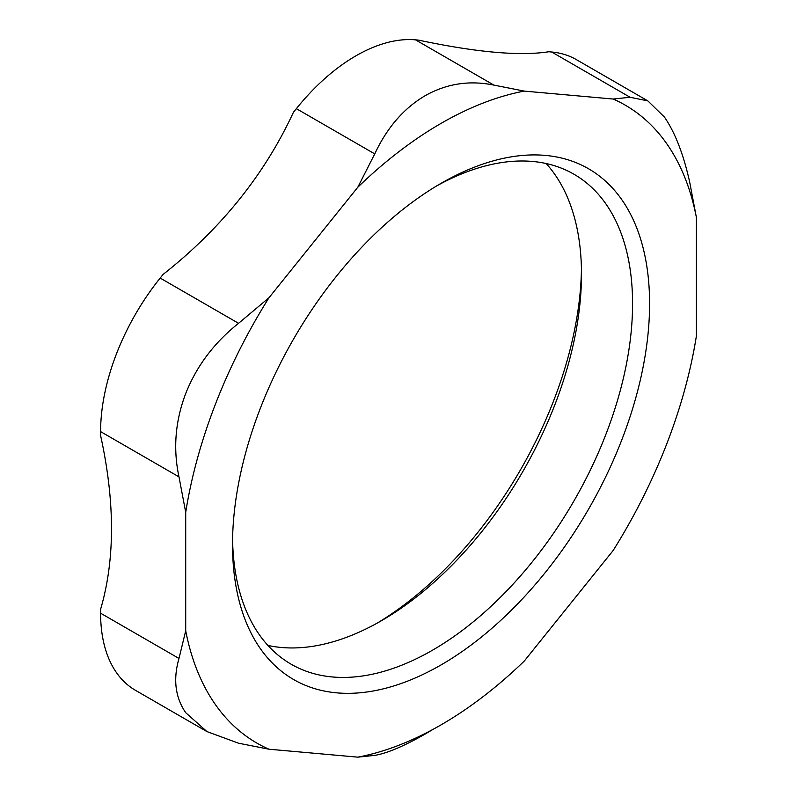 <?xml version="1.0" encoding="UTF-8"?>
<svg xmlns="http://www.w3.org/2000/svg" width="797" height="797" viewBox="0 0 797 797"><rect width="100%" height="100%" fill="white"/><g stroke="black" fill="none" stroke-linecap="round" stroke-linejoin="round"><path stroke-width="1.2" d="M581.451 269.416A294.91 170.269 -60 0 1 377.27 623.075M267.902 645.421A282.865 163.315 120 0 0 381.484 620.694A282.865 163.315 120 0 0 581.491 274.248A282.865 163.315 120 0 0 546.124 163.524M436.756 185.87A282.865 163.315 -60 0 1 573.979 174.244A282.865 163.315 -60 0 1 632.569 303.737A282.865 163.315 -60 0 1 509.094 588.405A282.865 163.315 -60 0 1 291.114 664.19A282.865 163.315 -60 0 1 232.575 539.529M649.585 303.737A294.91 170.269 120 0 0 441.05 183.34A294.91 170.269 120 0 0 232.525 544.52A294.91 170.269 120 0 0 441.06 664.917A294.91 170.269 120 0 0 649.585 303.737M268.958 297.769A368.324 212.65 120 0 0 185.711 512.302L178.986 476.875C172.999 448.88 175.24 421.095 185.711 393.529C196.6 366.052 214.214 342.65 238.562 323.313L268.958 297.769L357.813 187.225L374.749 153.901C387.013 127.689 403.79 108.302 425.09 95.74C446.509 83.635 469.443 80.099 493.911 85.11L524.296 91.107L613.162 99.037L630.088 97.274L647.851 100.9L576.38 59.636A168.516 97.294 120 0 0 551.703 52.014L630.088 97.274M185.711 630.786A368.324 212.65 120 0 0 268.958 749.21L238.562 743.212L206.971 731.596L185.711 712.697C175.24 697.355 172.999 679.273 178.986 658.452L185.711 630.786L185.711 512.302M433.189 729.275L425.09 734.087C403.79 746.251 387.013 753.344 374.749 755.377L357.813 757.15L268.958 749.21M357.813 757.15A368.324 212.65 120 0 0 524.296 661.032L613.162 550.488A368.324 212.65 120 0 0 696.399 335.945L696.399 217.461A368.324 212.65 120 0 0 613.162 99.037M524.296 91.107A368.324 212.65 120 0 0 357.813 187.225M647.851 100.9L664.469 117.119C675.059 132.531 683.457 154.17 689.674 182.035L696.399 217.461M238.562 323.313L160.177 278.063A168.516 97.294 120 0 0 100.601 431.615L178.986 476.875M178.986 658.452L100.601 613.192A168.516 97.294 120 0 0 135.5 690.341L206.971 731.606M493.911 85.11L415.526 39.85A168.516 97.294 120 0 0 296.364 108.651L374.749 153.901M160.177 278.063L163.116 274.407C221.068 228.749 264.504 174.712 293.426 112.297L296.364 108.651M551.703 52.014L548.774 51.755C519.853 56.248 476.407 52.373 418.455 40.109L415.526 39.85M100.601 431.615L100.601 435.531C115.117 501.831 115.117 559.743 100.601 609.287L100.601 613.192"/></g></svg>
